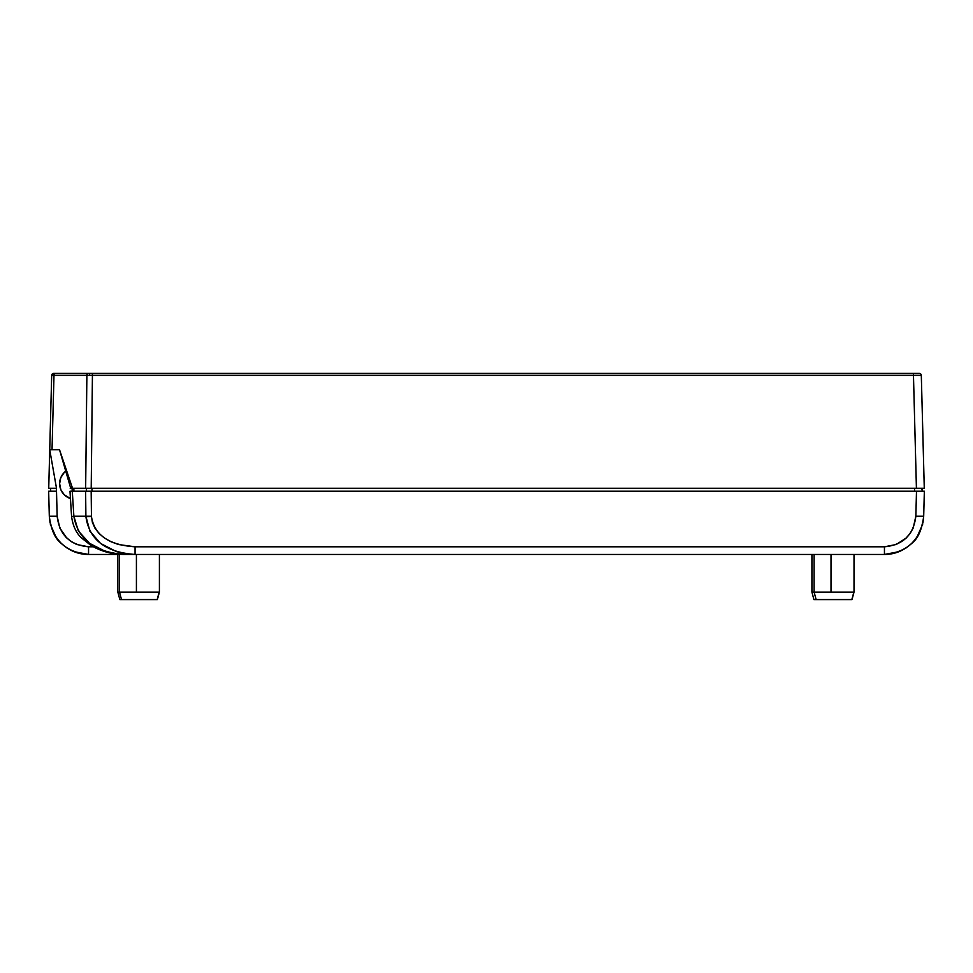 <?xml version="1.0" encoding="UTF-8"?>
<svg xmlns="http://www.w3.org/2000/svg" width="973" height="973" viewBox="0 0 973 973"><rect width="100%" height="100%" fill="white"/><g stroke="black" fill="none" stroke-linecap="round" stroke-linejoin="round"><path stroke-width="1.46" d="M72.184 491.231L72.099 488.276L72.184 491.231L73.912 491.231L73.851 488.276L91.985 488.276L91.985 491.231L91.985 488.276M56.507 486.318L56.373 491.231L56.507 486.318M50.693 491.231L50.608 488.276L50.693 491.231L56.373 491.231L56.458 488.276L50.973 488.276L56.458 488.276L56.373 491.231L51.119 491.231M49.732 449.721L51.691 375.335L86.877 375.335L53.989 375.335L52.031 449.721L53.989 375.335L51.691 375.335L49.732 449.721L59.523 449.721L72.525 488.276L70.19 488.276L85.648 488.276L86.877 375.335L92.423 375.335L92.423 373.413L919.351 373.413A1.958 1.958 0 0 1 921.309 375.335A1.958 1.958 0 0 0 919.351 373.413L913.465 373.413L913.465 375.335L913.465 373.413L92.423 373.413L92.423 375.335L913.465 375.335L92.423 375.335L91.207 488.276L92.423 375.335L86.877 375.335L85.648 488.276L916.42 488.276L913.465 375.335L921.309 375.335L924.277 488.276L921.309 375.335L913.465 375.335L916.42 488.276L924.277 488.276L72.525 488.276L59.523 449.721L49.732 449.721L56.458 488.02L49.732 449.721L48.723 488.276L50.973 488.276L48.723 488.276L49.732 449.721L48.723 488.276L51.022 488.276M72.561 488.276L73.851 488.276L73.912 491.231M916.42 488.276L922.392 488.276L922.307 491.231L921.784 488.276M924.277 488.276L921.978 488.276M50.973 488.276L48.723 488.276M70.725 488.276L59.523 449.721M86.488 491.231L86.427 488.276L86.488 491.231M914.535 491.231L914.535 488.276L914.535 491.231M51.691 375.335A1.958 1.958 0 0 1 53.649 373.413L51.691 375.335L53.649 373.413L55.376 373.413L53.649 373.413M53.989 375.335A1.958 1.387 -90 0 1 55.376 373.413A1.958 1.387 90 0 0 53.989 375.335M88.263 373.413L55.376 373.413L88.263 373.413A1.958 1.387 90 0 0 86.877 375.335A1.958 1.387 -90 0 1 88.263 373.413L90.173 373.413L88.263 373.413M89.419 375.323A1.958 0.754 -90 0 1 90.173 373.413A1.958 0.754 90 0 0 89.419 375.323M92.423 373.413L90.173 373.413L92.423 373.413M916.481 537.887L911.847 543.311L906.204 547.872L911.847 543.311L916.53 537.826L911.847 543.311C903.662 550.791 894.528 554.501 884.445 554.452L898.918 551.691M899.466 551.472L905.656 548.225M922.927 523.012L923.693 516.213C922.015 529.482 918.062 538.519 911.847 543.311L916.457 537.923L911.847 543.311L906.325 547.787M922.647 524.277L917.016 537.12M66.723 547.823L61.153 543.311L66.796 547.872L61.153 543.311L56.47 537.826L61.153 543.311C54.938 538.519 50.985 529.482 49.307 516.213L50.061 522.927M67.429 548.286L73.498 551.448M74.082 551.691L88.555 554.452L74.082 551.691M50.353 524.252L55.984 537.12M50.073 523.012L49.307 516.213L50.085 523.024M89.917 531.209L85.892 516.213L73.863 516.213L78.339 530.917L89.516 543.311L105.741 551.557L115.021 553.722L135.052 554.452L125.541 553.734L116.419 551.606L100.596 543.457L89.917 531.209M906.277 547.823L911.847 543.311L906.277 547.823M65.872 537.12L71.37 541.681L76.733 544.491L88.555 546.802C69.874 545.038 59.402 534.846 57.152 516.213L49.307 516.213C52.104 539.529 65.191 552.275 88.555 554.452C78.472 554.501 69.338 550.791 61.153 543.311L56.519 537.887M73.997 551.655L88.555 554.452L88.555 546.802L88.555 554.452L119.509 554.452L88.555 554.452M93.286 546.802L88.555 546.802M905.571 538.641L910.266 533.265L913.221 527.986L915.848 516.213L923.693 516.213C920.896 539.529 907.809 552.275 884.445 554.452C907.809 552.275 920.896 539.529 923.693 516.213L915.848 516.213C913.586 534.846 903.126 545.05 884.445 546.802L884.445 554.452L135.052 554.452L884.445 554.452L884.445 546.802L135.052 546.802L135.052 554.452L135.052 546.802C108.891 545.087 94.357 535.004 91.45 516.554L85.904 516.639C89.212 539.723 105.595 552.323 135.052 554.452L124.629 554.452C94.831 552.275 77.913 539.529 73.863 516.213L71.625 516.505M73.863 516.213L72.282 491.231L73.863 516.213L91.438 516.213L85.904 516.639L91.45 516.554L91.17 491.231L71.54 491.231M70.129 491.231L85.624 491.231L85.892 516.213L85.624 491.231L916.493 491.231L915.848 516.213L916.493 491.231L924.35 491.231L916.493 491.231L924.35 491.231L916.493 491.231L924.35 491.231L923.693 516.213L924.35 491.231L91.17 491.231L91.45 516.554L92.423 522.513L94.977 528.217L99.039 533.447L104.452 538.008L111.019 541.754L118.487 544.527L135.052 546.802L884.445 546.802L896.267 544.491L906.362 537.899M48.65 491.231L49.307 516.213L48.65 491.231L56.507 491.231L48.65 491.231L56.507 491.231L48.65 491.231L56.507 491.231L57.152 516.213L56.507 491.231M49.307 516.213L57.152 516.213L59.779 527.986L66.638 537.899M923.754 491.231L916.493 491.231M811.92 554.452L811.92 592.095L814.109 592.095L816.116 599.587L813.939 599.587L851.801 599.587L854.014 592.095L831.015 592.095L831.015 554.452L831.015 592.095L814.109 592.095L853.783 592.095L852.007 599.587L816.14 599.587M70.445 498.565A15.714 15.714 0 0 1 59.621 483.63L60.812 489.638L64.218 494.734L70.445 498.565M64.218 472.525L60.812 477.621L59.621 483.63A15.714 15.714 0 0 1 65.507 471.37M73.133 488.933L71.272 487.68M159.171 592.095L136.415 592.095L159.171 592.095L157.188 599.587L159.171 592.095M136.415 554.452L136.415 592.095L119.509 592.095L136.415 592.095L136.415 554.452M121.516 599.587L157.188 599.587L119.874 599.587L121.516 599.587L119.509 592.095L119.509 554.269M157.383 599.587L159.402 592.095L159.402 554.452M119.849 599.587L117.842 592.095L119.509 592.095M124.629 554.452C112.649 554.513 101.472 551.545 91.097 545.537L81.708 538.13C76.271 533.192 72.89 525.979 71.576 516.505L69.983 491.231M814.109 592.095L814.109 554.452M854.014 554.452L854.014 592.095L852.007 599.587M117.842 592.095L117.842 554.452M811.92 592.095L813.915 599.587"/></g></svg>
